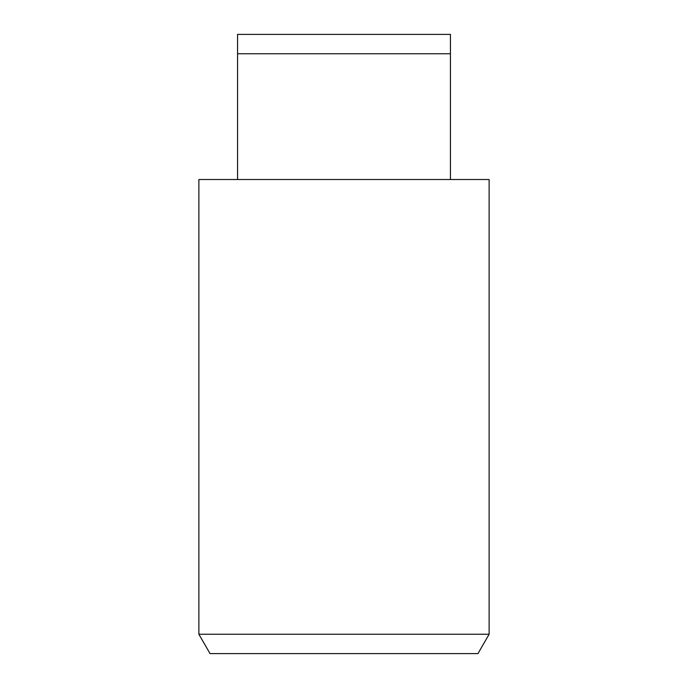 <?xml version="1.0" encoding="UTF-8"?>
<svg xmlns="http://www.w3.org/2000/svg" width="688" height="688" viewBox="0 0 688 688"><rect width="100%" height="100%" fill="white"/><g stroke="black" fill="none" stroke-linecap="round" stroke-linejoin="round"><path stroke-width="1.03" d="M477.954 653.6L210.046 653.6L198.875 634.25L489.125 634.25L477.954 653.6M489.125 634.25L489.125 179.525L198.875 179.525L198.875 634.25M237.575 179.525L237.575 34.4L450.425 34.4L450.425 53.75L237.575 53.75M450.425 179.525L450.425 53.75"/></g></svg>
